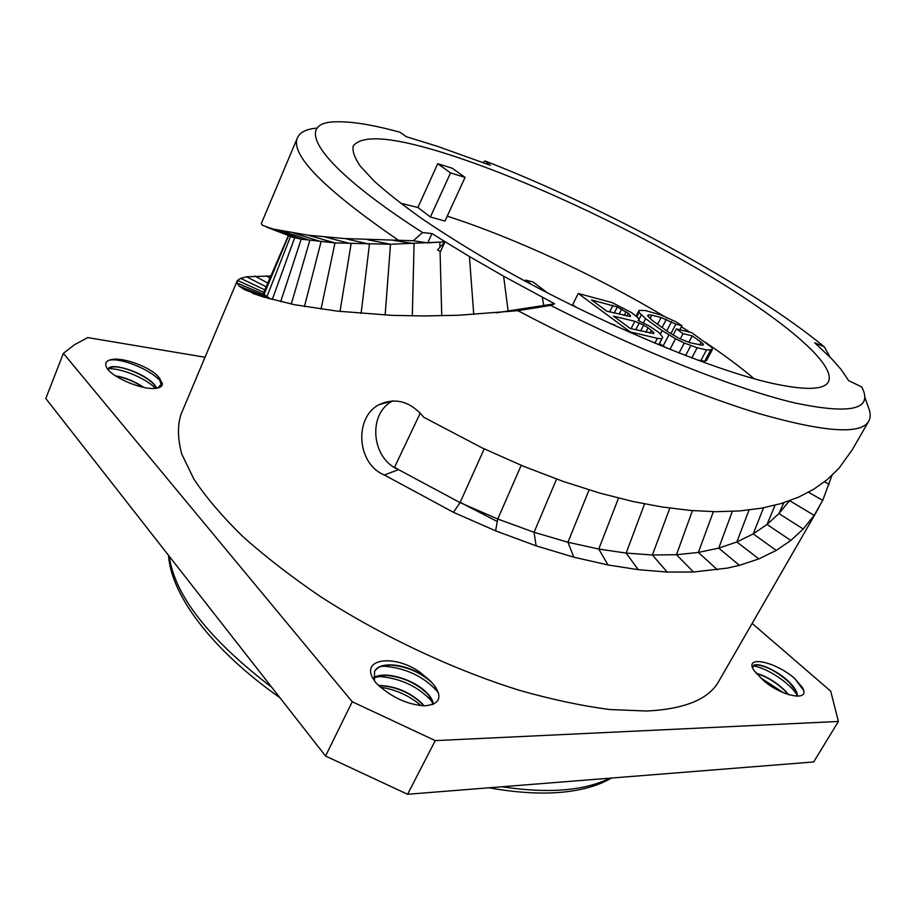 <?xml version="1.0" encoding="UTF-8"?>
<svg xmlns="http://www.w3.org/2000/svg" width="916" height="916" viewBox="0 0 916 916"><rect width="100%" height="100%" fill="white"/><g stroke="black" fill="none" stroke-linecap="round" stroke-linejoin="round"><path stroke-width="1.37" d="M473.755 314.486L469.416 256.503L445.061 241.709L440.424 251.694L437.55 249.885L445.061 241.709L431.986 233.569L422.562 232.549C315.78 163.987 293.028 122.332 335.645 121.817C351.252 121.29 372.663 124.759 399.857 132.19L406.383 136.724L437.63 146.388L490.289 165.281L485.079 160.964C604.858 207.497 750.811 286.193 824.308 346.855L829.999 357.08M469.416 256.503L503.628 276.22L554.649 303.791L550.665 305.383C642.551 352.145 737.117 389.334 794.619 402.891C851.193 414.799 873.555 409.463 861.693 386.884L848.708 380.713L841.071 369.423L831.762 358.877L814.656 342.767L824.308 346.855M449.916 154.884C394.693 137.079 362.473 134.091 353.267 145.942C352.168 150.98 354.503 157.701 360.297 166.128L374.049 180.979C386.609 192.349 402.651 204.966 422.173 218.855C443.527 233.305 467.504 248.305 494.102 263.842C590.362 319.203 711.148 370.213 773.905 383.701C805.988 390.479 824.16 389.85 828.408 381.812C837.018 363.457 778.028 316.009 699.813 270.06C620.945 223.847 524.17 178.929 449.916 154.884M550.665 305.383L517.895 310.684L458.859 315.241L424.28 315.951L392.495 315.379L337.283 311.142L294.425 304.707L263.339 296.956L244.4 289.593L239.271 286.17L236.992 283.055L237.496 280.456L263.774 292.353L288.403 235.504L290.418 236.717L301.192 239.168L334.981 242.923L390.514 244.263L439.817 242.11L427.715 242.889L413.299 240.748L422.562 232.549M431.986 233.569L427.715 242.889M261.289 223.653L262.571 225.37L273.002 229.011L308.188 235.229L344.977 238.572L413.299 240.748M831.946 475.473L822.728 500.365L814.129 515.342L803.252 529.013L790.817 540.463L776.264 550.413L758.86 558.897L739.395 565.332L727.293 568.103L693.504 572.008L667.169 572.053L638.257 569.672L608.018 564.966L573.84 557.18L536.123 545.856L495.602 530.845L453.443 512.319L384.331 474.992C356.461 463.805 354.091 417.158 379.075 404.666C395.598 397.178 410.505 401.38 423.81 417.295L482.331 448.004L523.792 466.393L563.466 481.53L599.923 493.14L632.922 501.499L662.131 506.983L690.607 510.475L715.968 511.712L739.819 510.922L761.436 508.197L781.073 503.571L798.695 497.113L813.683 489.259L827.148 479.663L838.85 468.42L852.292 449.745M385.636 401.964L387.147 402.433M818.606 508.151L718.739 681.355C708.835 699.194 684.847 709.076 646.776 711.022L609.93 709.534C582.267 705.973 552.188 699.595 519.704 690.401C453.386 669.768 381.331 635.899 320.44 596.568C291.093 576.599 265.102 556.47 242.454 536.192C222.073 516.189 205.882 497.159 193.883 479.102L181.803 454.153C177.658 439.004 177.383 425.757 180.979 414.398L237.095 281.098M398.529 240.347C323.669 188.811 289.983 154.586 297.482 137.675C300.036 132.122 306.665 128.916 317.383 128.068M482.881 162.487L485.079 160.964M392.85 400.876C367.35 413.517 371.266 458.676 398.563 469.645L460.061 502.621L497.766 519.017L534.062 532.276L567.954 542.249L598.766 549.05L626.143 553.081L652.387 554.993L676.477 554.73L698.358 552.428L718.728 548.134L736.842 541.974L753.215 533.902L767.035 524.467L778.921 513.578L789.397 500.834M517.895 310.684C602.087 355.202 693.595 393.926 758.872 413.574C824.446 432.26 861.063 434.825 868.723 421.245C870.864 417.375 870.669 412.509 868.128 406.635L864.841 397.258M237.496 280.456L240.645 278.349L246.519 276.804L270.918 275.991M420.284 413.059L394.59 467.194L398.563 469.645L384.331 474.992M496.003 312.848L554.649 303.791M263.774 292.353L264.037 294.437L270.609 299.051M435.26 740.62L352.236 701.748L63.387 353.324L45.8 398.517L325.558 756.043L407.574 794.275L813.66 761.952L838.403 721.465L435.26 740.62L407.574 794.275M205.035 357.251L87.707 337.592L74.539 344.691L63.387 353.324M752.15 623.418L830.697 691.168L838.403 721.465M754.028 670.546L753.639 669.917C744.319 655.444 774.398 660.894 794.664 678.435L802.187 687.275C811.851 702.721 780.386 696.114 763.051 680.073L754.028 670.546M376.224 683.13C356.335 658.867 393.239 653.142 419.849 672.126L430.337 680.909L434.516 685.706C442.691 697.752 439.359 704.461 424.486 705.847C406.864 704.553 390.777 696.984 376.224 683.13M162.453 383.678C162.441 386.186 160.311 387.731 156.064 388.315C144.522 390.239 117.122 380.003 107.905 369.629C103.909 363.892 105.397 360.48 112.37 359.37C124.668 357.446 150.407 367.476 158.102 376.43L162.453 383.678L161.491 384.044L159.888 378.445M352.236 701.748L325.558 756.043M783.558 692.794L760.2 677.519M797.332 695.542C790.519 683.015 765.513 667.157 753.192 666.001M803.435 690.16L794.664 678.435M752.631 667.81L752.941 666.367L757.2 664.924C766.967 666.207 777.707 672.092 789.42 682.569L795.752 690.607L797.321 696.286M756.25 673.512C765.822 676.157 775.302 681.825 784.68 690.538L788.275 694.557M788.642 694.672L784.794 690.343C775.234 681.481 765.639 675.779 756.021 673.226M797.424 696.286C797.653 692.507 795.019 687.87 789.535 682.363C777.295 669.905 755.311 660.974 753.055 666.161L752.883 668.44M424.097 705.847L421.486 702.904C409.212 691.717 394.865 685.889 378.457 685.42M433.245 704.393C433.142 700.889 430.944 696.973 426.684 692.668C414.238 679.672 385.086 670.42 373.694 677.6M430.337 680.909L419.139 673.134C401.746 663.253 378.892 661.65 374.552 671.531L374.449 680.714M380.323 687.137C395.941 689.553 409.532 695.736 421.085 705.675M376.293 676.638L380.014 676.546C401.105 678.527 418.223 686.622 431.39 700.843L432.902 702.858M381.125 666.356L384.686 666.253C406.12 668.245 423.513 676.455 436.852 690.893L438.615 693.286M374.495 671.668C377.014 667.214 382.304 665.005 390.342 665.039C406.315 666.287 420.146 672.138 431.814 682.58M373.717 677.771L385.567 675.367C401.448 676.603 415.108 682.466 426.547 692.92L429.009 695.622L433.108 704.45M378.709 685.66L380.816 685.637C396.594 686.92 410.105 692.759 421.349 703.156L423.765 705.835M159.041 377.495L161.193 385.006M108.111 369.194L112.565 367.007C122.721 365.53 147.808 375.938 155.251 386.094L156.682 388.235M116.034 376.155C125.263 377.77 134.343 381.491 143.297 387.319M155.48 388.384C145.14 377.724 120.385 367.911 108.397 368.736M161.353 382.19C152.342 370.362 122.641 358.202 110.435 360.011L108.809 360.274M157.678 388.04L161.491 384.044M143.869 387.445C134.572 381.285 125.137 377.426 115.576 375.858M156.865 388.201L155.502 386.083C146.274 372.858 110.092 361.454 108.157 369.079L107.996 369.732M497.308 521.548L460.187 502.334M417.902 207.474L430.383 217.012L444.97 221.065L465.065 177.406L452.252 168.246L437.733 163.701L417.902 207.474L400.578 203.215M754.189 378.743C740.162 366.927 723.846 354.767 705.228 342.252M689.954 332.233L681.367 326.806M664.203 316.318C596.385 275.842 514.952 238.046 447.226 216.153M658.81 344.874L662.715 337.363L659.154 332.645L649.112 325.89L638.108 320.52L639.196 320.257L638.074 317.875L631.525 312.596L611.991 302.555L578.236 293.475L572.649 304.742L576.164 307.375M659.44 343.649L666.848 348.172M697.545 360.114L704.736 361.19L706.557 360.492L712.316 349.694L711.858 347.439L691.752 332.68L676.397 328.89L683.015 333.63L692.267 335.886L701.164 342.229L703.511 344.382L702.698 345.252L690.366 342.847L679.626 338.645L668.588 332.233L652.032 320.291L647.612 315.608L648.631 314.852L651.757 315.138L661.134 317.497L675.836 324.184L681.939 325.707L675.539 321.619L660.94 314.978L645.333 310.524L639.036 310.421L639.07 312.448L645.62 318.699L662.188 330.676L675.504 338.748L684.298 343.042L697.179 347.736L706.522 349.946L712.316 349.694M430.383 217.012L450.535 172.906L437.733 163.701M465.065 177.406L450.535 172.906M525.2 281.132L525.692 280.124L531.452 284.487M547.642 292.994L533.078 282.002L525.692 280.124M616.72 326.565L614.155 324.665L610.812 323.863M638.899 320.84L639.196 320.257M658.638 344.805L662.715 337.363M654.848 343.225L657.379 338.336L661.753 338.805M629.979 332.519L630.277 331.935L657.379 338.336M578.236 293.475L630.277 331.935M591.564 299.967L617.338 306.975L628.239 313.329L630.414 315.447L630.403 316.501L606.827 311.211L591.564 299.967M648.116 327.802L653.761 332.451L653.829 333.573L630.311 328.512L613.457 316.1L634.822 321.321L643.673 325.1L648.116 327.802L645.837 332.222M609.632 311.909L612.941 305.36M614.258 313.043L617.338 306.975M619.102 314.245L621.701 309.104M624.151 315.493L626.063 311.749M626.807 316.146L628.239 313.329M629.876 316.501L630.414 315.447M649.959 333.206L651.482 330.252M653.177 333.584L653.761 332.451M631.044 328.695L634.822 321.321M635.715 329.806L639.242 322.947M640.639 330.985L643.673 325.1M704.736 361.19L710.507 350.336M700.729 360.835L706.522 349.946M691.775 357.961L697.179 347.736M685.569 355.591L690.801 345.675M679.031 353.049L684.298 343.042M669.928 349.42L675.504 338.748M663.092 346.03L668.863 334.981M660.493 333.928L662.188 330.676M643.444 322.924L645.62 318.699M638.899 319.615L641.246 315.035M636.883 316.718L639.07 312.448M636.162 316.031L639.036 310.421M679.832 329.737L681.939 325.707M670.89 333.676L675.836 324.184M666.745 330.894L671.577 321.619M662.073 327.527L666.344 319.306M657.608 324.31L661.134 317.497M650.017 318.528L651.757 315.138M647.956 316.157L648.631 314.852M699.664 345.069L701.164 342.229M688.866 342.332L692.267 335.886M680.245 338.92L683.015 333.63M673.157 335.096L676.397 328.89M445.061 241.709L439.817 242.11L439.955 247.251M412.315 315.883L414.078 243.645L393.193 240.335M441.741 315.757L440.069 251.476M385.132 315.058L390.514 244.263L367.682 239.752M361.099 313.478L369.446 244.217L344.977 238.572M339.996 311.44L351.114 243.77L325.34 237.072M321.024 309.093L334.981 242.923L308.188 235.229M304.444 306.551L321.069 241.675L293.509 233.053M291.277 304.078L309.826 240.37L281.819 230.924M280.685 301.696L301.192 239.168L273.002 229.011M272.27 299.509L294.608 237.874L266.464 227.076M829.358 355.923L828.453 355.534M829.243 484.381L824.48 481.805M822.728 500.365L808.507 492.258M814.129 515.342L789.729 500.72M803.252 529.013L778.921 513.578L783.821 502.724M790.817 540.463L767.035 524.467L775.062 505.231M776.264 550.413L753.215 533.902L763.555 507.808M758.86 558.897L736.842 541.974L749.025 510.04M739.395 565.332L718.728 548.134L732.308 511.38M717.377 569.763L698.358 552.428L713.358 511.678M453.443 512.319L460.061 502.621L484.209 448.886M693.504 572.008L676.477 554.73L692.427 510.636M667.169 572.053L652.387 554.993L669.836 508.117M638.257 569.672L626.143 553.081L644.555 503.915M608.018 564.966L598.766 549.05L618.518 498.109M573.84 557.18L567.954 542.249L589.08 489.934M536.123 545.856L534.062 532.276L556.573 479.068M495.602 530.845L497.766 519.017L521.204 465.317M537.383 307.776L543.783 305.704L542.306 297.299M252.576 293.315L263.476 297.002M244.4 289.593L269.109 298.639M239.271 286.17L266.796 297.002L290.418 236.717M236.992 283.055L264.037 294.437L288.551 235.733M240.645 278.349L264.839 289.914M246.519 276.804L266.19 286.822M254.717 275.979L267.827 283.09M266.121 275.842L270.002 278.086M508.117 311.016L503.628 276.22M419.849 672.126L419.139 673.134M502.048 786.752C525.452 790.325 546.314 791.332 564.634 789.764C582.839 788.138 597.85 784.279 609.644 778.188M169.265 556.298C174.635 595.354 208.837 639.07 271.88 687.447M297.482 137.675L261.3 223.607M868.723 421.245L852.338 449.653M379.075 404.666L392.781 400.876M797.309 695.141L795.752 690.607M753.845 665.497L757.223 664.913M802.485 688.168L802.187 687.275M379.075 686.004L380.816 685.637M380.014 676.546L385.556 675.367M431.379 700.843L429.009 695.622M384.686 666.264L390.342 665.039M436.852 690.893L434.516 685.706M112.37 359.37L110.435 360.011M158.937 377.449L161.296 381.915M112.565 367.007L108.901 368.221M155.251 386.094L156.407 388.27M432.363 701.106L431.23 700.648M378.365 676.546L377.701 676.203M488.904 787.794C516.246 792.672 540.52 794.149 561.737 792.237C582.072 790.325 598.652 785.585 611.499 778.039M279.861 697.649C211.848 649.833 171.143 595.263 168.51 555.336"/></g></svg>

